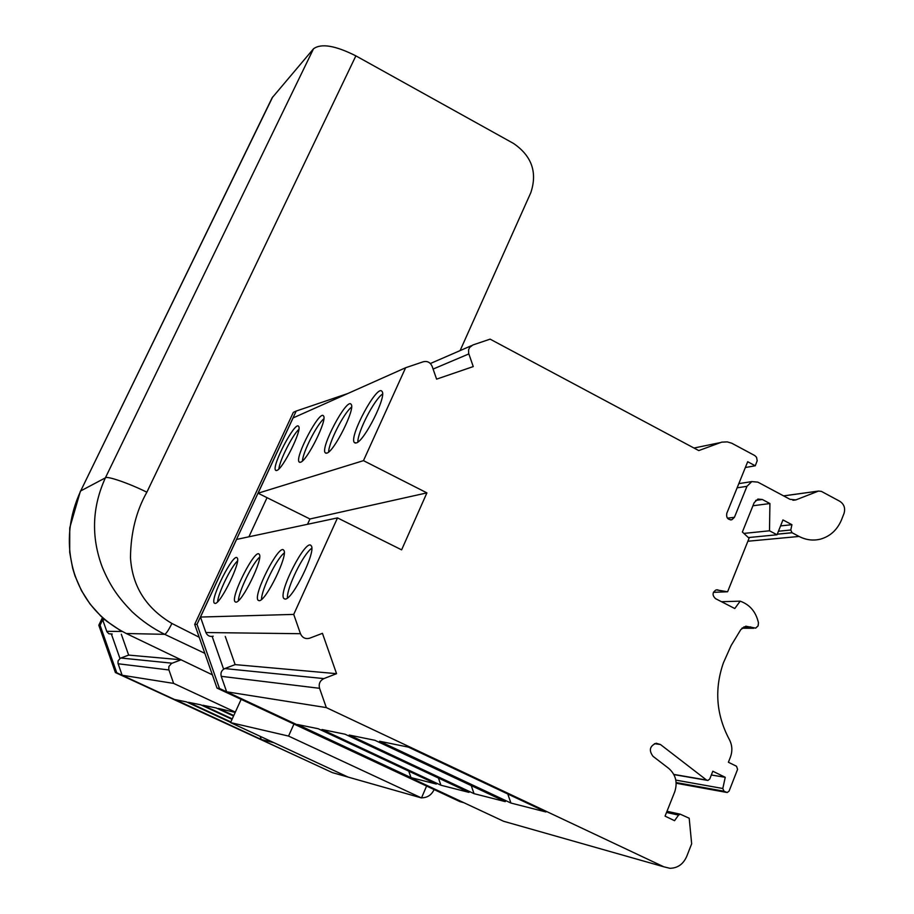 <?xml version="1.0" encoding="UTF-8"?>
<svg xmlns="http://www.w3.org/2000/svg" width="914" height="914" viewBox="0 0 914 914"><rect width="100%" height="100%" fill="white"/><g stroke="black" fill="none" stroke-linecap="round" stroke-linejoin="round"><path stroke-width="1.37" d="M510.926 803.052L379.55 741.243L408.387 747.115L545.898 811.963L510.926 803.052L507.761 793.969M411.003 777.608L436.366 784.075L318.232 728.744L297.427 724.505L411.003 777.608L408.741 771.13M440.925 785.229L468.996 792.381L345.035 734.205L321.968 729.509L440.925 785.229L438.4 778.02M474.046 793.66L505.293 801.624L374.9 740.294L349.194 735.05L474.046 793.66L471.236 785.606M783.641 495.914L818.521 491.069L821.378 491.378L839.84 501.306C844.113 504.197 845.519 508.218 844.033 513.394L841.371 520.192C837.098 529.983 830.198 536.278 820.692 539.077C813.346 540.951 806.137 540.071 799.076 536.449L792.027 532.713L790.781 529.994L791.935 524.693L782.944 519.929L777.037 534.77L769.497 530.794L769.919 503.534L762.333 499.501L757.9 499.067L754.176 502.666L742.374 532.017L749.08 538.243L727.601 591.769L716.21 589.861C712.28 592.329 712.052 595.254 715.513 598.636L734.776 608.53L740.191 601.161C749.868 604.657 755.958 611.866 758.46 622.811L758.106 625.873L755.661 628.135L745.801 626.204L740.82 629.563L731.143 645.513L723.397 662.844C714.257 689.213 716.21 714.714 729.246 739.335C732.251 745.024 732.651 750.931 730.423 757.055L728.389 762.253L736.513 766.252L737.587 769.36L729.086 791.101L727.201 792.529L724.014 791.227L722.803 788.496L725.248 777.3L712.817 771.222L709.732 779.036L707.87 780.465L706.556 780.053L660.445 744.51L656.183 743.242C649.717 746.007 648.654 750.36 652.996 756.301L668.808 768.457C675.789 774.684 677.754 782.498 674.703 791.901L665.061 816.133L674.555 820.681L678.576 815.094L680.245 814.18L689.202 818.247L691.658 843.828L686.688 856.487C683.226 864.221 677.64 868.151 669.916 868.3L663.815 866.803L326.309 707.596L226.649 691.807L221.234 676.326C220.365 672.773 221.554 670.179 224.798 668.557L235.138 664.615L225.278 636.452M507.738 822.451L503.603 821.275L226.649 691.807M326.309 707.596L319.569 688.311C318.483 683.866 319.923 680.633 323.899 678.599L336.558 673.675L322.448 633.333L309.469 638.269C305.299 639.229 302.294 637.709 300.466 633.71L293.725 614.402L337.506 517.895L401.612 549.851L426.907 492.875L363.475 460.645L405.622 367.736L423.331 361.75C427.398 360.836 430.334 362.39 432.162 366.388L436.606 379.139L473.246 366.583L468.642 353.272L468.574 349.913L469.59 347.491L472.835 344.989L490.11 339.14L698.776 450.591L721.694 442.148L727.247 441.885L731.794 443.233L754.793 455.572L756.552 457.286L757.192 460.736L755.261 465.786L745.356 467.511M818.281 491.161L795.797 499.924L790.039 499.33L757.855 482.135L751.788 481.598L738.82 483.632M755.261 465.786L747.698 461.73L726.801 513.291C726.104 517.712 727.807 519.872 731.886 519.746L734.433 517.313L746.966 486.317L751.788 481.598M405.622 367.736L293.063 417.938L258.056 493.217L363.475 460.645M356.243 442.947L354.358 442.559C348.634 436.881 377.379 383.583 381.983 391.421C387.148 395.739 364.355 441.371 356.243 442.947M326.812 453.138L325.235 452.807C320.071 447.803 347.023 397.27 351.102 404.342C355.809 408.158 334.101 451.779 326.812 453.138M300.466 462.256L299.118 461.981C294.445 457.537 319.82 409.518 323.476 415.927C327.76 419.32 307.035 461.09 300.466 462.256M276.736 470.482L275.582 470.242C271.321 466.277 295.313 420.52 298.592 426.37C302.534 429.397 282.677 469.465 276.736 470.482M426.907 492.875L309.949 518.981L258.056 493.217M307.527 524.293L309.949 518.981M337.506 517.895L236.566 539.431L200.474 617.053L293.725 614.402M285.111 599.07L283.854 598.521C277.879 592.592 306.27 537.603 311.126 545.738C316.747 550.445 292.549 600.11 285.111 599.07M259.13 600.681L258.079 600.224C252.71 595.014 279.41 542.95 283.706 550.251C288.79 554.398 265.768 601.675 259.13 600.681M235.915 602.132L235.024 601.732C230.179 597.128 255.383 547.692 259.21 554.307C263.826 557.974 241.867 603.08 235.915 602.132M215.041 603.423L214.287 603.08C209.889 598.99 233.767 551.942 237.183 557.963C241.399 561.219 220.423 604.337 215.041 603.423L214.287 603.08M213.202 636.19C209.797 636.967 207.364 635.744 205.89 632.534L200.474 617.053M235.138 664.615L336.558 673.675M725.248 777.3L711.321 774.992M740.191 601.161L721.489 601.709M727.601 591.769L713.411 592.329M769.919 503.534L752.93 505.762M769.497 530.794L743.882 533.41M777.037 534.77L748.36 537.569M791.935 524.693L780.567 525.904M792.027 532.713L777.277 534.153M347.834 393.511L296.193 411.06L197.001 624.342L219.463 688.471L463.775 802.652M223.622 669.162L212.162 636.43M248.905 536.804L267.037 497.673M296.193 411.06L293.348 412.351L194.693 624.365L217.018 688.093L459.948 801.635L463.764 802.675M194.693 624.365L197.001 624.342M219.463 688.471L217.018 688.093M293.942 724.048L288.561 736.078L230.557 722.597L241.136 699.37M426.587 786.04L421.491 797.945L288.561 736.078M460.108 350.599L530.817 192.671C537.546 172.38 531.788 155.974 513.531 143.452L355.877 55.868C335.289 45.517 321.168 43.164 313.502 48.808L272.201 97.718M204.85 653.35L164.691 634.327C152.924 628.501 142.07 620.983 132.13 611.774C118.74 597.985 110.468 586.788 102.265 567.126C90.566 535.81 92.565 506.048 105.384 477.851L80.683 490.944C68.801 516.776 65.568 544.63 74.274 573.192C83.688 601.743 101.603 620.949 126.429 633.596L212.368 674.829M355.877 55.868L146.857 492.212C136.22 511.063 130.759 532.851 130.485 557.574C132.199 586.16 146 608.118 171.901 623.462L199.206 637.252M421.491 797.945L348.131 777.094L230.557 722.597M235.332 712.109L173.626 683.398L168.747 669.391L168.896 666.489L171.524 663.438L181.121 659.794L128.645 655.098L121.311 634.213M420.828 797.751L332.388 772.627L122.133 675.24L117.975 663.29L118.112 660.811L120.374 658.206L128.645 655.098M434.127 789.57L434.093 789.627C431.477 795.054 427.306 797.785 421.617 797.819L421.548 797.819M335.552 773.53L332.388 772.627M112.216 634.019L108.903 633.779L106.904 631.745L102.688 619.818L103.373 618.401M103.339 618.367L100.072 625.233L116.741 672.761L301.917 758.517L115.404 672.555L98.803 625.245L100.072 625.233M119.951 658.457L111.439 634.19M102.459 617.578L98.803 625.245M116.741 672.761L115.404 672.555M230.659 722.38L186.525 701.918L175.18 699.598L261.267 739.483L273.949 742.705M232.042 719.329L200.772 704.82L188.535 702.318L230.854 721.946M233.55 716.028L216.172 707.95L202.942 705.254L232.259 718.872M235.184 712.429L218.526 708.43L233.778 715.525M173.626 683.398L122.133 675.24M261.267 739.483L260.159 736.318M104.939 619.761L102.688 619.818M278.839 468.973C279.707 460.256 292.354 435.258 298.844 429.397M217.566 601.8C218.263 592.9 230.934 566.954 237.503 560.968M302.443 460.942C302.957 451.882 316.827 424.587 323.83 418.829M238.383 600.681C238.68 591.427 252.55 563.058 259.633 557.174M328.64 452.019C328.732 442.57 343.972 412.717 351.57 407.107M261.53 599.424C261.347 589.781 276.542 558.705 284.243 552.97M357.877 442.022C357.443 432.151 374.26 399.452 382.543 394.048M287.43 597.996C286.642 587.908 303.357 553.804 311.754 548.297M663.815 866.803L503.603 821.275M719.912 442.684L694 448.031M468.848 353.924L433.099 369.073M300.466 633.71L205.89 632.534M323.899 678.599L224.798 668.557M319.569 688.311L221.234 676.326M678.576 815.094L666.523 812.455M660.445 744.51L654.47 743.676M706.556 780.053L673.801 774.409M722.803 788.496L675.8 780.099M724.014 791.227L676.131 782.544M726.287 792.335L676.166 783.207M750.817 626.924L743.779 626.924M752.725 627.907L742.339 627.895M717.856 589.827L716.062 589.907M762.333 499.501L755.684 500.404M790.781 529.994L778.442 531.24M792.095 532.759L777.266 534.21M799.076 536.449L747.881 541.237M792.849 500.198L796.277 499.752M746.966 486.317L737.118 487.825M734.433 517.313L727.441 518.169M272.189 97.707L80.683 490.944L272.749 96.861M313.502 48.808L105.384 477.851C106.664 475.611 129.388 483.437 146.857 492.212M126.269 633.516L164.691 634.327C166.257 633.619 168.667 629.997 171.901 623.462M168.907 669.962L118.112 663.77M172.06 663.198L120.831 658.011M122.259 631.494L106.721 631.3M471.418 345.686L430.38 363.521M680.245 814.18L666.98 811.289M707.025 780.316L673.904 774.604M726.39 792.381L676.166 783.241M753.753 628.261L741.94 628.249M783.572 495.868L818.521 491.069M793.363 500.244L795.797 499.924M731.886 519.746L730.526 519.906M80.398 491.206L69.75 527.846L69.693 552.284L72.64 568.188L74.994 575.889L81.426 590.57L90.04 604.028L100.689 615.945L106.71 621.223L120.008 630.249M276.234 470.573L275.582 470.242M299.883 462.37L299.118 461.981M235.846 602.132L235.024 601.732M326.127 453.264L325.235 452.807M259.05 600.692L258.079 600.224M355.42 443.096L354.358 442.559M285.008 599.081L283.854 598.521"/></g></svg>
